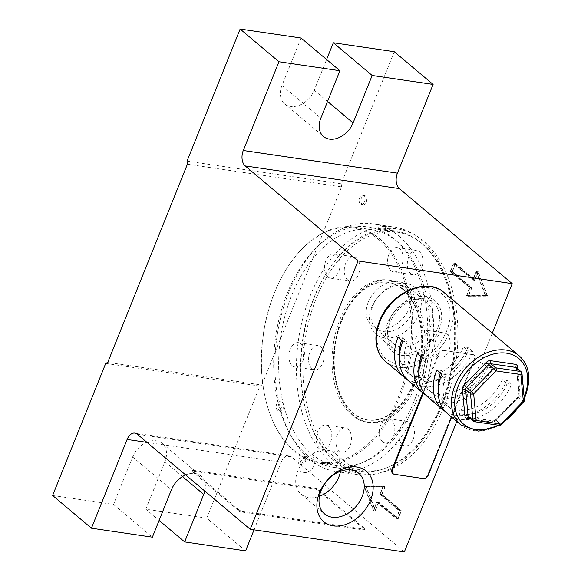 <?xml version="1.0" encoding="UTF-8"?>
<svg xmlns="http://www.w3.org/2000/svg" width="581" height="581" viewBox="0 0 581 581"><rect width="100%" height="100%" fill="white"/><g stroke="black" fill="none" stroke-linecap="round" stroke-linejoin="round"><path stroke-width="0.44" stroke-dasharray="2.9 2.18" d="M423.694 241.151A123.789 77.229 -81.6 0 0 329.238 268.64A123.789 77.229 -81.6 0 0 307.552 416.163A123.789 77.229 -81.6 0 0 335.084 461.583A123.789 77.229 -81.6 0 0 444.189 405.937A123.789 77.229 -81.6 0 0 423.694 241.151M334.119 459.259A121.473 75.784 98.4 0 1 307.102 414.681A121.473 75.784 98.4 0 1 328.388 269.925A121.473 75.784 98.4 0 1 395.269 230.926A121.473 75.784 98.4 0 1 421.072 242.952A121.473 75.784 98.4 0 1 448.074 383.947A121.473 75.784 98.4 0 1 359.93 471.285A121.473 75.784 98.4 0 1 334.119 459.259M279.207 410.665A4.633 2.89 98.4 0 1 278.183 405.284A4.633 2.89 98.4 0 1 281.545 401.95A4.633 2.89 98.4 0 1 282.526 402.408A4.633 2.89 98.4 0 1 283.557 407.789A4.633 2.89 98.4 0 1 280.195 411.123A4.633 2.89 98.4 0 1 279.207 410.665M277.42 410.397A4.633 2.89 98.4 0 1 276.389 405.015A4.633 2.89 98.4 0 1 279.751 401.682A4.633 2.89 98.4 0 1 280.739 402.146A4.633 2.89 98.4 0 1 281.763 407.528A4.633 2.89 98.4 0 1 278.401 410.861A4.633 2.89 98.4 0 1 277.42 410.397M362.181 204.265A4.633 2.89 98.4 0 1 361.15 198.884A4.633 2.89 98.4 0 1 364.512 195.55A4.633 2.89 98.4 0 1 365.5 196.008A4.633 2.89 98.4 0 1 366.531 201.389A4.633 2.89 98.4 0 1 363.169 204.723A4.633 2.89 98.4 0 1 362.181 204.265M360.387 204.004A4.633 2.89 98.4 0 1 359.356 198.622A4.633 2.89 98.4 0 1 362.726 195.289A4.633 2.89 98.4 0 1 363.706 195.746A4.633 2.89 98.4 0 1 364.737 201.128A4.633 2.89 98.4 0 1 361.375 204.461A4.633 2.89 98.4 0 1 360.387 204.004M439.098 329.717A33.03 24.082 -49.9 0 1 401.732 355.376A33.03 24.082 -49.9 0 1 388.014 322.208A33.03 24.082 -49.9 0 1 425.379 296.557A33.03 24.082 -49.9 0 1 439.098 329.717M389.633 320.087A26.544 19.355 130.1 0 0 393.061 343.407A26.544 19.355 130.1 0 0 430.681 326.123A26.544 19.355 130.1 0 0 427.253 302.803A26.544 19.355 130.1 0 0 389.633 320.087M368.274 302.098A26.544 19.355 130.1 0 0 371.702 325.418A26.544 19.355 130.1 0 0 409.322 308.133A26.544 19.355 130.1 0 0 405.894 284.813A26.544 19.355 130.1 0 0 368.274 302.098M340.524 471.249A26.544 19.355 130.1 0 0 335.419 453.667A26.544 19.355 130.1 0 0 297.799 470.951A26.544 19.355 130.1 0 0 301.227 494.271A26.544 19.355 130.1 0 0 319.427 496.305M307.233 455.301A121.473 75.784 98.4 0 1 280.238 314.306A121.473 75.784 98.4 0 1 368.383 226.975A121.473 75.784 98.4 0 1 394.187 239.002A121.473 75.784 98.4 0 1 421.189 379.996A121.473 75.784 98.4 0 1 333.044 467.327A121.473 75.784 98.4 0 1 307.233 455.301M471.46 288.002L452.047 271.654L455.359 263.396L474.779 279.751L478.098 271.494L487.684 296.136L468.141 296.259L471.46 288.002L469.666 287.74L450.253 271.392L452.047 271.654M365.754 486.304L385.297 486.188L381.978 494.438L401.391 510.793L398.072 519.051L378.659 502.696L375.341 510.953L365.754 486.304L363.96 486.043L385.297 486.188M245.589 550.875L206.756 518.172L259.852 386.075L261.9 385.036L107.754 362.37M187.402 164.227L341.548 186.893L261.9 385.036M341.548 186.893L341.17 183.807L394.267 51.716M492.289 333.167L456.789 421.472M137.334 434.247L291.48 456.913L404.34 551.95M291.48 456.913A11.591 7.233 -81.6 0 0 289.018 455.765A11.591 7.233 -81.6 0 0 281.262 462.12L146.993 442.381M254.035 529.85L281.262 462.12M206.756 518.172L145.816 509.21L164.895 461.742A20.865 15.215 130.1 0 0 162.201 443.412A20.865 15.215 130.1 0 0 132.635 456.993L113.549 504.468L52.61 495.506M113.549 504.468L152.382 537.171M105.713 363.415L259.852 386.075M145.816 509.21L159.114 520.416M301.067 38.012L281.981 85.48A20.865 15.215 130.1 0 0 284.675 103.81A20.865 15.215 130.1 0 0 314.241 90.222L326.595 59.509M187.024 161.14L341.17 183.807M204.81 491.068A20.865 15.215 130.1 0 0 201.033 476.108A20.865 15.215 130.1 0 0 185.659 474.938M383.504 485.919L380.185 494.177L399.597 510.525L396.278 518.782L376.866 502.434L373.547 510.692L375.341 510.953M373.547 510.692L363.96 486.043M380.185 494.177L381.978 494.438M399.597 510.525L401.391 510.793M396.278 518.782L398.072 519.051M376.866 502.434L378.659 502.696M376.786 501.817L373.568 509.82L364.505 486.5L382.988 486.384L379.778 494.387L399.191 510.735L396.206 518.165L376.786 501.817L378.58 502.078L375.362 510.082L366.299 486.762L384.782 486.646L381.564 494.649L400.984 510.997L398 518.434L378.58 502.078M373.568 509.82L375.362 510.082M364.505 486.5L366.299 486.762M382.988 486.384L384.782 486.646M379.778 494.387L381.564 494.649M399.191 510.735L400.984 510.997M396.206 518.165L398 518.434M450.253 271.392L453.572 263.135L472.985 279.483L476.304 271.225L485.89 295.874L468.141 296.259M466.347 295.998L469.666 287.74M453.572 263.135L455.359 263.396M472.985 279.483L474.779 279.751M476.304 271.225L478.098 271.494M485.89 295.874L487.684 296.136M466.863 295.533L470.073 287.53L450.66 271.182L453.645 263.752L473.065 280.1L476.282 272.104L485.346 295.417L466.863 295.533L468.649 295.794L471.866 287.798L452.454 271.443L455.439 264.014L474.859 280.369L478.069 272.366L487.139 295.685L468.649 295.794M470.073 287.53L471.866 287.798M450.66 271.182L452.454 271.443M453.645 263.752L455.439 264.014M473.065 280.1L474.859 280.369M476.282 272.104L478.069 272.366M485.346 295.417L487.139 295.685M303.594 472.614A9.274 6.761 130.1 0 0 314.089 465.417A9.274 6.761 130.1 0 0 310.232 456.107A9.274 6.761 130.1 0 0 302.795 458.903A9.274 6.761 130.1 0 0 300.835 461.234A9.274 6.761 130.1 0 0 303.594 472.614M300.406 464.401A4.633 3.377 130.1 0 0 305.432 461.263A4.633 3.377 130.1 0 0 304.488 456.368A4.633 3.377 130.1 0 0 303.725 456.143A4.633 3.377 130.1 0 0 299.157 458.511A4.633 3.377 130.1 0 0 298.627 463.326A4.633 3.377 130.1 0 0 300.406 464.401M422.532 244.042A120.543 75.203 98.4 0 1 449.345 288.27A120.543 75.203 98.4 0 1 428.226 431.93A120.543 75.203 98.4 0 1 336.246 458.692A120.543 75.203 98.4 0 1 316.289 298.227A120.543 75.203 98.4 0 1 422.532 244.042M331.003 462.294A125.176 78.094 -81.6 0 0 357.598 474.684A125.176 78.094 -81.6 0 0 426.519 434.501A125.176 78.094 -81.6 0 0 448.452 285.322A125.176 78.094 -81.6 0 0 420.608 239.387A125.176 78.094 -81.6 0 0 394.012 226.989A125.176 78.094 -81.6 0 0 303.18 316.994A125.176 78.094 -81.6 0 0 331.003 462.294M418.305 353.088A12.288 7.662 98.4 0 1 415.575 338.825A12.288 7.662 98.4 0 1 424.493 329.993A12.288 7.662 98.4 0 1 427.1 331.206A12.288 7.662 98.4 0 1 429.831 345.47A12.288 7.662 98.4 0 1 420.913 354.301A12.288 7.662 98.4 0 1 418.305 353.088M438.023 355.986A12.288 7.662 98.4 0 1 435.292 341.722A12.288 7.662 98.4 0 1 444.204 332.891A12.288 7.662 98.4 0 1 446.818 334.111A12.288 7.662 98.4 0 1 449.549 348.368A12.288 7.662 98.4 0 1 440.63 357.206A12.288 7.662 98.4 0 1 438.023 355.986M382.625 441.836A12.288 7.662 98.4 0 1 379.894 427.58A12.288 7.662 98.4 0 1 388.812 418.741A12.288 7.662 98.4 0 1 391.42 419.961A12.288 7.662 98.4 0 1 394.15 434.218A12.288 7.662 98.4 0 1 385.239 443.056A12.288 7.662 98.4 0 1 382.625 441.836M402.342 444.734A12.288 7.662 98.4 0 1 399.612 430.477A12.288 7.662 98.4 0 1 408.53 421.646A12.288 7.662 98.4 0 1 411.137 422.859A12.288 7.662 98.4 0 1 413.868 437.123A12.288 7.662 98.4 0 1 404.957 445.954A12.288 7.662 98.4 0 1 402.342 444.734M319.601 448.162A12.288 7.662 98.4 0 1 316.87 433.898A12.288 7.662 98.4 0 1 325.781 425.067A12.288 7.662 98.4 0 1 328.396 426.28A12.288 7.662 98.4 0 1 331.126 440.543A12.288 7.662 98.4 0 1 322.208 449.374A12.288 7.662 98.4 0 1 319.601 448.162M339.319 451.059A12.288 7.662 98.4 0 1 336.588 436.796A12.288 7.662 98.4 0 1 345.499 427.965A12.288 7.662 98.4 0 1 348.113 429.177A12.288 7.662 98.4 0 1 350.844 443.441A12.288 7.662 98.4 0 1 341.926 452.272A12.288 7.662 98.4 0 1 339.319 451.059M390.955 270.659A12.288 7.662 98.4 0 1 388.224 256.395A12.288 7.662 98.4 0 1 397.135 247.564A12.288 7.662 98.4 0 1 399.75 248.777A12.288 7.662 98.4 0 1 402.48 263.04A12.288 7.662 98.4 0 1 393.562 271.872A12.288 7.662 98.4 0 1 390.955 270.659M410.673 273.557A12.288 7.662 98.4 0 1 407.942 259.293A12.288 7.662 98.4 0 1 416.853 250.462A12.288 7.662 98.4 0 1 419.467 251.675A12.288 7.662 98.4 0 1 422.198 265.938A12.288 7.662 98.4 0 1 413.28 274.769A12.288 7.662 98.4 0 1 410.673 273.557M327.924 276.977A12.288 7.662 98.4 0 1 325.193 262.714A12.288 7.662 98.4 0 1 334.111 253.882A12.288 7.662 98.4 0 1 336.719 255.095A12.288 7.662 98.4 0 1 339.449 269.359A12.288 7.662 98.4 0 1 330.538 278.19A12.288 7.662 98.4 0 1 327.924 276.977M347.641 279.875A12.288 7.662 98.4 0 1 344.911 265.619A12.288 7.662 98.4 0 1 353.829 256.78A12.288 7.662 98.4 0 1 356.436 258A12.288 7.662 98.4 0 1 359.167 272.257A12.288 7.662 98.4 0 1 350.249 281.095A12.288 7.662 98.4 0 1 347.641 279.875M292.25 365.725A12.288 7.662 98.4 0 1 289.52 351.469A12.288 7.662 98.4 0 1 298.431 342.63A12.288 7.662 98.4 0 1 301.045 343.85A12.288 7.662 98.4 0 1 303.776 358.107A12.288 7.662 98.4 0 1 294.857 366.945A12.288 7.662 98.4 0 1 292.25 365.725M311.961 368.63A12.288 7.662 98.4 0 1 309.23 354.366A12.288 7.662 98.4 0 1 318.148 345.535A12.288 7.662 98.4 0 1 320.756 346.748A12.288 7.662 98.4 0 1 323.486 361.012A12.288 7.662 98.4 0 1 314.575 369.843A12.288 7.662 98.4 0 1 311.961 368.63M294.001 450.449A118.386 73.86 -81.6 0 0 398.348 397.23A118.386 73.86 -81.6 0 0 378.747 239.633A118.386 73.86 -81.6 0 0 288.408 265.924A118.386 73.86 -81.6 0 0 267.667 407.005A118.386 73.86 -81.6 0 0 294.001 450.449M379.792 238.914A119.316 74.441 98.4 0 1 406.315 377.403A119.316 74.441 98.4 0 1 319.732 463.195A119.316 74.441 98.4 0 1 294.385 451.379A119.316 74.441 98.4 0 1 267.848 407.601A119.316 74.441 98.4 0 1 288.75 265.408A119.316 74.441 98.4 0 1 354.446 227.106A119.316 74.441 98.4 0 1 379.792 238.914M397.005 241.449A119.316 74.441 98.4 0 1 423.52 379.938A119.316 74.441 98.4 0 1 336.944 465.722A119.316 74.441 98.4 0 1 311.59 453.914A119.316 74.441 98.4 0 1 285.075 315.418A119.316 74.441 98.4 0 1 371.651 229.633A119.316 74.441 98.4 0 1 397.005 241.449M353.669 415.35A71.862 44.831 98.4 0 1 337.699 331.94A71.862 44.831 98.4 0 1 389.844 280.267A71.862 44.831 98.4 0 1 405.11 287.384A71.862 44.831 98.4 0 1 421.08 370.794A71.862 44.831 98.4 0 1 368.935 422.467A71.862 44.831 98.4 0 1 353.669 415.35M351.875 415.088A71.862 44.831 98.4 0 1 335.905 331.678A71.862 44.831 98.4 0 1 388.05 280.006A71.862 44.831 98.4 0 1 403.316 287.123A71.862 44.831 98.4 0 1 419.293 370.533A71.862 44.831 98.4 0 1 367.141 422.198A71.862 44.831 98.4 0 1 351.875 415.088M399.103 236.227A125.176 78.094 98.4 0 1 426.926 381.521A125.176 78.094 98.4 0 1 336.087 471.525A125.176 78.094 98.4 0 1 309.491 459.135A125.176 78.094 98.4 0 1 281.669 313.834A125.176 78.094 98.4 0 1 372.508 223.83A125.176 78.094 98.4 0 1 399.103 236.227M403.207 289.287A69.546 43.386 98.4 0 1 418.661 370.01A69.546 43.386 98.4 0 1 368.201 420.012A69.546 43.386 98.4 0 1 353.422 413.127A69.546 43.386 98.4 0 1 337.968 332.405A69.546 43.386 98.4 0 1 388.435 282.402A69.546 43.386 98.4 0 1 403.207 289.287M402.488 289.185A69.546 43.386 98.4 0 1 417.942 369.908A69.546 43.386 98.4 0 1 367.482 419.91A69.546 43.386 98.4 0 1 352.703 413.026A69.546 43.386 98.4 0 1 337.249 332.303A69.546 43.386 98.4 0 1 387.716 282.301A69.546 43.386 98.4 0 1 402.488 289.185M238.718 510.757L239.045 509.936A2.317 0.654 21.9 0 0 242.052 511.222L241.718 512.043A2.317 0.654 -158.1 0 1 238.718 510.757L192.601 471.925A2.317 0.654 -158.1 0 1 192.246 471.322A2.317 0.654 -158.1 0 1 193.182 471.169L315.062 489.086A2.317 0.654 -158.1 0 1 318.068 490.371L318.403 489.551A2.317 0.654 21.9 0 0 315.396 488.265L315.062 489.086M242.052 511.222L363.938 529.138A2.317 0.654 21.9 0 0 364.875 528.986A2.317 0.654 21.9 0 0 364.512 528.383L364.185 529.204L318.068 490.371M364.185 529.204A2.317 0.654 -158.1 0 1 364.541 529.807A2.317 0.654 -158.1 0 1 363.604 529.966L363.938 529.138M241.718 512.043L363.604 529.966M364.512 528.383L318.403 489.551M193.182 471.169L193.509 470.341L315.396 488.265M193.509 470.341A2.317 0.654 21.9 0 0 192.572 470.501A2.317 0.654 21.9 0 0 192.936 471.104L192.601 471.925M239.045 509.936L192.936 471.104M451.604 417.1L474.815 359.356A4.633 3.377 130.1 0 0 474.219 355.281A4.633 3.377 130.1 0 0 472.89 354.7L444.211 350.481A4.633 3.377 130.1 0 0 438.967 354.083L423.237 393.214M394.434 474.321L423.106 478.541M428.35 474.938L427.87 474.532L474.328 358.949L474.815 359.356M472.89 354.7L444.211 350.481M438.967 354.083L438.481 353.676L422.75 392.807M393.947 473.914A4.633 3.377 -49.9 0 1 392.618 473.333M438.481 353.676A4.633 3.377 -49.9 0 1 443.724 350.074M472.404 354.294A4.633 3.377 -49.9 0 1 473.733 354.875A4.633 3.377 -49.9 0 1 474.328 358.949M427.87 474.532A4.633 3.377 -49.9 0 1 422.627 478.127M412.931 311.532A25.869 18.861 -49.9 0 1 383.663 331.628A25.869 18.861 -49.9 0 1 372.922 305.65A25.869 18.861 -49.9 0 1 402.183 285.561A25.869 18.861 -49.9 0 1 412.931 311.532M371.767 307.167A30.51 22.245 130.1 0 0 375.704 333.973A30.51 22.245 130.1 0 0 418.937 314.103A30.51 22.245 130.1 0 0 415.001 287.305A30.51 22.245 130.1 0 0 371.767 307.167M523.786 401.747L523.263 401.391L500.887 424.333L496.036 420.245L518.405 397.302L523.263 401.391A2.317 1.692 130.1 0 0 523.917 400.396A2.317 1.692 130.1 0 0 524.091 399.329A2.317 1.285 174.7 0 1 524.432 399.917M437.144 329.434A30.51 22.245 -49.9 0 1 393.903 349.297A30.51 22.245 -49.9 0 1 389.967 322.499A30.51 22.245 -49.9 0 1 433.208 302.628A30.51 22.245 -49.9 0 1 437.144 329.434M447.537 413.679A45.202 32.957 130.1 0 0 511.607 384.244L507.126 383.583L502.274 379.495A39.406 28.73 -49.9 0 1 446.419 405.16A39.406 28.73 -49.9 0 1 438.299 387.847M445.249 411.479A45.202 32.957 130.1 0 0 506.755 380.156L511.607 384.244M428.124 397.331A45.202 32.957 130.1 0 0 492.194 367.896L487.713 367.236L482.855 363.147A39.406 28.73 -49.9 0 1 427.006 388.812A39.406 28.73 -49.9 0 1 418.879 371.499M425.829 395.124A45.202 32.957 130.1 0 0 487.336 363.808L492.194 367.896M408.704 380.983A45.202 32.957 130.1 0 0 472.774 351.541L467.923 347.453L463.442 346.799L468.293 350.88A39.406 28.73 -49.9 0 1 412.437 376.546A39.406 28.73 -49.9 0 1 407.354 341.926L402.873 341.265M406.417 378.776A45.202 32.957 130.1 0 0 467.923 347.453M521.157 371.76A2.317 1.692 130.1 0 1 521.629 372.733L524.091 399.329L519.24 395.24L516.778 368.644L521.629 372.733A2.317 1.285 174.7 0 1 521.97 373.322M499.413 425.365A2.317 1.445 -81.6 0 1 498.919 425.132L474.081 421.486L469.23 417.398L494.068 421.051L498.919 425.132A2.317 1.692 130.1 0 0 500.887 424.333L501.41 424.689M401.616 340.212A39.406 28.73 -49.9 0 1 402.502 337.837L398.021 337.176M402.502 337.837L407.354 341.926M472.774 351.541L468.293 350.88M463.442 346.799A39.406 28.73 -49.9 0 1 407.586 372.457A39.406 28.73 -49.9 0 1 399.467 355.144M487.713 367.236A39.406 28.73 -49.9 0 1 431.857 392.901A39.406 28.73 -49.9 0 1 426.774 358.274L421.915 354.185L417.434 353.531M426.774 358.274L422.293 357.613M487.336 363.808L482.855 363.147M421.036 356.56A39.406 28.73 -49.9 0 1 421.915 354.185M507.126 383.583A39.406 28.73 -49.9 0 1 451.27 409.249A39.406 28.73 -49.9 0 1 446.186 374.622L441.335 370.54L436.854 369.879M446.186 374.622L441.705 373.968M506.755 380.156L502.274 379.495M440.449 372.908A39.406 28.73 -49.9 0 1 441.335 370.54M132.635 456.993L171.468 489.696M164.895 461.742L182.514 476.573M314.241 90.222L327.546 101.428M281.981 85.48L320.814 118.183M446.716 330.843A42.885 31.272 -49.9 0 1 398.203 364.149A42.885 31.272 -49.9 0 1 380.395 321.09A42.885 31.272 -49.9 0 1 428.901 287.784A42.885 31.272 -49.9 0 1 446.716 330.843M385.653 361.564A45.202 32.957 130.1 0 0 449.723 332.129A45.202 32.957 130.1 0 0 443.884 292.41M519.123 355.768A45.202 32.957 -49.9 0 1 524.955 395.487A45.202 32.957 -49.9 0 1 460.886 424.922M498.178 425.183A42.885 31.272 130.1 0 0 505.1 420.905M518.368 407.296A42.885 31.272 130.1 0 0 524.142 396.816M519.24 395.24A2.317 1.692 -49.9 0 1 519.065 396.307A2.317 1.692 -49.9 0 1 518.405 397.302L517.882 396.946L518.898 394.652A2.317 1.285 -5.3 0 0 519.24 395.24M517.722 368.87L519.988 393.41A2.317 1.285 -5.3 0 0 518.898 394.652L516.436 368.056A2.317 1.285 -5.3 0 0 516.778 368.644A2.317 1.692 -49.9 0 0 516.298 367.679L516.436 368.056A2.317 1.285 -5.3 0 1 516.451 367.802M470.777 418.966L492.02 422.089A4.633 3.377 130.1 0 0 495.956 420.484L518.332 397.542A4.633 3.377 130.1 0 0 519.988 393.41M518.332 397.542L517.882 396.946L495.513 419.889L496.036 420.245A2.317 1.692 -49.9 0 1 494.068 421.051A2.317 1.445 98.4 0 0 493.574 420.818L495.513 419.889L495.956 420.484M492.02 422.089A2.317 1.445 98.4 0 1 493.574 420.818L468.736 417.165A2.317 1.445 98.4 0 1 469.23 417.398A2.317 1.692 130.1 0 1 468.569 417.107L468.736 417.165A2.317 1.445 98.4 0 0 468.627 417.158M307.102 414.681L307.552 416.163M328.388 269.925L329.238 268.64M279.751 401.682L281.545 401.95M362.726 195.289L364.512 195.55M371.702 325.418L393.061 343.407M301.227 494.271L324.525 513.887M368.383 226.975L395.269 230.926M333.044 467.327L359.93 471.285M289.018 455.765L134.872 433.099M162.201 443.412L201.033 476.108M284.675 103.81L323.508 136.513M335.419 453.667L358.717 473.283M405.894 284.813L427.253 302.803M361.375 204.461L363.169 204.723M278.401 410.861L280.195 411.123M302.795 458.903L306.303 456.811L304.488 456.368M300.835 461.234L299.375 465.04L298.627 463.326M449.345 288.27L448.452 285.322M428.226 431.93L426.519 434.501M424.493 329.993L444.204 332.891M388.812 418.741L408.53 421.646M325.781 425.067L345.499 427.965M397.135 247.564L416.853 250.462M334.111 253.882L353.829 256.78M298.431 342.63L318.148 345.535M319.732 463.195L336.944 465.722M388.05 280.006L389.844 280.267M336.087 471.525L357.598 474.684M372.508 223.83L394.012 226.989M367.141 422.198L368.935 422.467M354.446 227.106L371.651 229.633M267.667 407.005L267.848 407.601M288.408 265.924L288.75 265.408M294.857 366.945L314.575 369.843M330.538 278.19L350.249 281.095M393.562 271.872L413.28 274.769M322.208 449.374L341.926 452.272M385.239 443.056L404.957 445.954M420.913 354.301L440.63 357.206M368.201 420.012L367.482 419.91M388.435 282.402L387.716 282.301M192.246 471.322L192.572 470.501M364.541 529.807L364.875 528.986M474.219 355.281L473.733 354.875M499.595 425.386L502.311 423.76M521.055 404.543L524.294 398.457M375.704 333.973L393.903 349.297M415.001 287.305L433.208 302.628M407.586 372.457L412.437 376.546M431.857 392.901L427.006 388.812M451.27 409.249L446.419 405.16"/><path stroke-width="0.87" d="M370.562 500.205A33.03 24.082 -49.9 0 1 333.196 525.863A33.03 24.082 -49.9 0 1 319.477 492.695A33.03 24.082 -49.9 0 1 356.843 467.037A33.03 24.082 -49.9 0 1 370.562 500.205M321.097 490.567A26.544 19.355 130.1 0 0 324.525 513.887A26.544 19.355 130.1 0 0 362.145 496.602A26.544 19.355 130.1 0 0 358.717 473.283A26.544 19.355 130.1 0 0 321.097 490.567M319.427 496.305A26.544 19.355 130.1 0 0 338.846 476.986A26.544 19.355 130.1 0 0 340.524 471.249M326.595 59.509L333.327 42.754L394.267 51.716L433.099 84.419L397.426 173.167A11.591 7.233 -81.6 0 0 399.343 188.593L245.197 165.934A11.591 7.233 98.4 0 1 243.279 150.501L278.953 61.753L339.9 70.715L320.814 118.183A20.865 15.215 130.1 0 0 323.508 136.513A20.865 15.215 130.1 0 0 353.074 122.925L372.16 75.457L433.099 84.419M185.659 474.938A20.865 15.215 130.1 0 0 171.468 489.696L152.382 537.171L91.442 528.209L127.116 439.454A11.591 7.233 98.4 0 1 134.872 433.099A11.591 7.233 98.4 0 1 137.334 434.247L250.193 529.284L358.056 260.971L512.202 283.637L399.343 188.593M512.202 283.637L492.289 333.167M456.789 421.472L404.34 551.95L250.193 529.284M159.114 520.416L184.649 541.913L245.589 550.875L254.035 529.85M333.327 42.754L372.16 75.457M91.442 528.209L52.61 495.506L105.713 363.415L107.754 362.37L187.402 164.227L187.024 161.14L240.12 29.05L278.953 61.753M339.9 70.715L301.067 38.012L240.12 29.05M358.056 260.971L245.197 165.934M184.649 541.913L203.728 494.438A20.865 15.215 130.1 0 0 204.81 491.068M423.237 393.214L392.502 469.666A4.633 3.377 130.1 0 0 393.105 473.74A4.633 3.377 130.1 0 0 394.434 474.321L423.106 478.541A4.633 3.377 130.1 0 0 428.35 474.938L451.604 417.1M422.75 392.807L392.022 469.259L392.502 469.666M393.105 473.74L392.618 473.333A4.633 3.377 -49.9 0 1 392.022 469.259M464.11 385.196L471.314 391.565L493.69 368.623A2.317 1.692 130.1 0 1 495.658 367.824L520.489 371.47L515.637 367.381L490.8 363.735L495.658 367.824A2.317 1.445 -81.6 0 1 496.036 370.903L488.832 364.534L466.463 387.476A2.317 1.692 -49.9 0 0 465.802 388.478A2.317 1.692 -49.9 0 0 465.628 389.539L468.09 416.134L472.949 420.223L470.487 393.627A2.317 1.285 174.7 0 0 473.668 393.845L476.13 420.441A2.317 1.285 174.7 0 1 472.949 420.223A2.317 1.692 -49.9 0 0 473.421 421.196A2.317 1.692 -49.9 0 0 474.081 421.486A2.317 1.445 -81.6 0 0 474.575 421.712L499.413 425.365A2.317 2.317 0 0 0 501.41 424.689L523.786 401.747A2.317 2.317 0 0 0 524.432 399.917L521.97 373.322A2.317 1.285 174.7 0 1 520.874 374.556L496.036 370.903L473.668 393.845L471.314 391.565A2.317 1.692 130.1 0 0 470.661 392.56A2.317 1.692 130.1 0 0 470.487 393.627L465.628 389.539A2.317 1.285 -5.3 0 0 462.447 389.321A4.633 3.377 130.1 0 1 462.796 387.193A4.633 3.377 130.1 0 1 464.11 385.196L486.486 362.253A4.633 3.377 130.1 0 1 490.415 360.648L515.253 364.302A4.633 3.377 130.1 0 1 517.526 366.822L517.722 368.87M524.432 399.917A2.317 1.285 174.7 0 1 523.336 401.151L520.874 374.556A2.317 1.445 -81.6 0 0 520.489 371.47A2.317 1.692 130.1 0 1 521.157 371.76L516.298 367.679A2.317 1.692 -49.9 0 0 515.637 367.381A2.317 1.445 98.4 0 1 515.253 364.302M445.249 411.479A45.202 32.957 130.1 0 1 442.686 409.59A45.202 32.957 130.1 0 1 436.854 369.879L441.705 373.968A45.202 32.957 130.1 0 0 447.537 413.679L460.886 424.922A45.202 32.957 -49.9 0 1 455.054 385.21A45.202 32.957 -49.9 0 1 519.123 355.768L443.884 292.41A45.202 32.957 130.1 0 0 379.814 321.845A45.202 32.957 130.1 0 0 385.653 361.564C382.073 358.528 379.451 354.686 377.788 350.031C374.825 341.221 375.384 331.628 379.458 321.249C389.662 293.245 426.425 276.207 443.884 292.41M425.829 395.124A45.202 32.957 130.1 0 1 423.273 393.243A45.202 32.957 130.1 0 1 417.434 353.531L422.293 357.613A45.202 32.957 130.1 0 0 428.124 397.331L442.686 409.59M406.417 378.776A45.202 32.957 130.1 0 1 403.853 376.895A45.202 32.957 130.1 0 1 398.021 337.176L402.873 341.265A45.202 32.957 130.1 0 0 408.704 380.983L423.273 393.243M523.786 401.747L523.336 401.151L500.96 424.094L501.41 424.689M399.467 355.144A39.406 28.73 -49.9 0 1 401.616 340.212M418.879 371.499A39.406 28.73 -49.9 0 1 421.036 356.56M438.299 387.847A39.406 28.73 -49.9 0 1 440.449 372.908M146.993 442.381L127.116 439.454M243.279 150.501L397.426 173.167M182.514 476.573L203.728 494.438M327.546 101.428L353.074 122.925M524.142 396.816A42.885 31.272 130.1 0 0 524.382 396.242A42.885 31.272 130.1 0 0 506.567 353.183A42.885 31.272 130.1 0 0 458.06 386.496A42.885 31.272 130.1 0 0 462.454 423.142A42.885 31.272 130.1 0 0 498.178 425.183M505.1 420.905A42.885 31.272 130.1 0 0 518.368 407.296M470.777 418.966L467.189 418.436A2.317 1.445 98.4 0 1 468.627 417.158M499.413 425.365A2.317 1.445 -81.6 0 0 500.96 424.094L476.13 420.441A2.317 1.445 -81.6 0 1 474.575 421.712A2.317 2.317 0 0 1 473.421 421.196L468.569 417.107A2.317 1.692 130.1 0 1 468.09 416.134A2.317 1.285 -5.3 0 0 464.909 415.916A4.633 3.377 130.1 0 0 467.189 418.436M464.909 415.916L462.447 389.321M517.526 366.822A2.317 1.285 -5.3 0 0 516.451 367.802M486.486 362.253L488.832 364.534A2.317 1.692 -49.9 0 1 490.8 363.735A2.317 1.445 98.4 0 1 490.415 360.648M460.886 424.922L478.686 431.153L499.595 425.386M502.311 423.76L521.055 404.543M524.294 398.457L525.318 396.089C531.47 378.638 529.407 365.195 519.123 355.768M403.853 376.895L385.653 361.564M521.97 373.322A2.317 2.317 0 0 0 521.157 371.76"/></g></svg>
